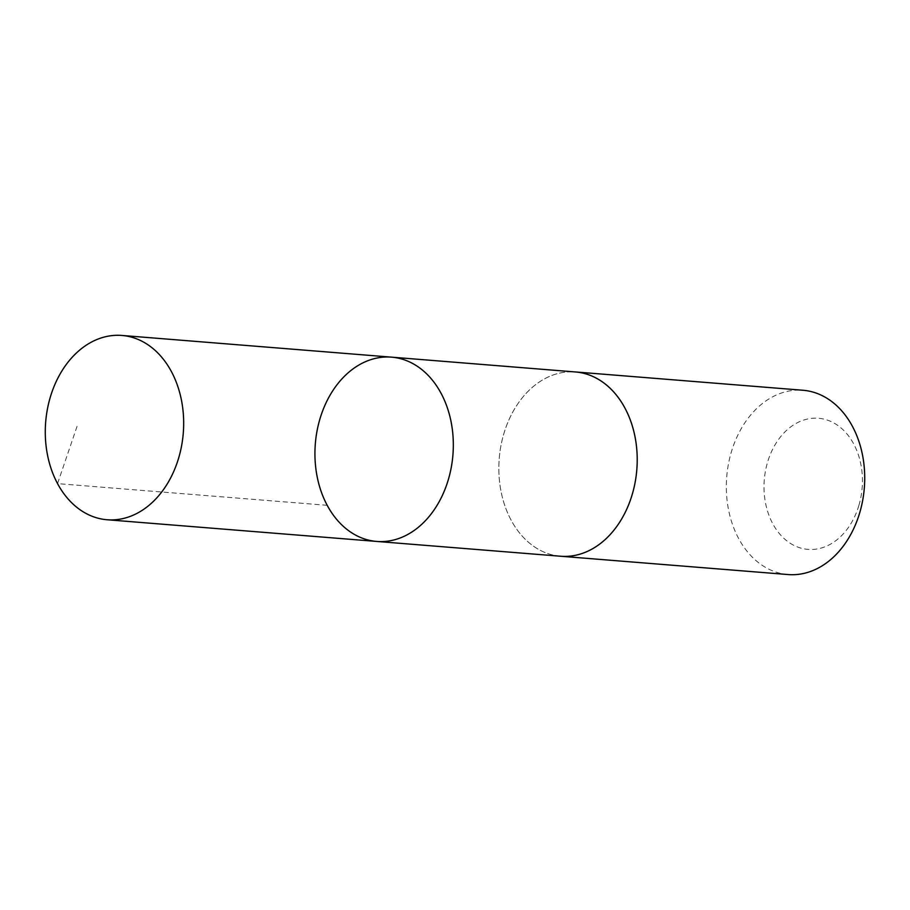 <?xml version="1.0" encoding="UTF-8"?>
<svg xmlns="http://www.w3.org/2000/svg" width="910" height="910" viewBox="0 0 910 910"><rect width="100%" height="100%" fill="white"/><g stroke="black" fill="none" stroke-linecap="round" stroke-linejoin="round"><path stroke-width="0.68" stroke-dasharray="4.55 3.41" d="M391.55 357.152A92.433 69.023 -85.4 0 0 319.899 419.055A92.433 69.023 -85.4 0 0 376.717 541.439M560.617 556.237A92.433 69.012 94.6 0 1 503.799 433.854A92.433 69.012 94.6 0 1 575.438 371.962M559.752 556.169A92.445 69.023 94.6 0 1 499.226 458.56A92.445 69.023 94.6 0 1 574.585 371.883M788.106 574.551A92.445 69.023 94.6 0 1 726.726 476.863A92.445 69.023 94.6 0 1 802.938 390.253M858.915 505.334A65.759 49.094 94.6 0 1 774.524 526.799A65.759 49.094 94.6 0 1 806.226 419.339A65.759 49.094 94.6 0 1 858.915 505.334M327.213 505.312L57.546 483.62L77.646 424.629"/><path stroke-width="1.36" d="M574.585 371.883A92.445 69.023 94.6 0 1 575.438 371.951A92.433 69.012 94.6 0 1 632.257 494.335A92.433 69.012 94.6 0 1 560.617 556.237L376.717 541.439A92.433 69.023 -85.4 0 0 452.93 454.829A92.433 69.023 -85.4 0 0 391.55 357.152A92.433 69.023 -85.4 0 0 319.899 419.055A92.433 69.023 -85.4 0 0 376.717 541.439A92.433 69.023 -85.4 0 0 452.93 454.829A92.433 69.023 -85.4 0 0 391.55 357.152L121.894 335.449A92.445 69.023 94.6 0 1 178.713 457.832A92.445 69.023 94.6 0 1 107.061 519.746A92.445 69.023 94.6 0 1 50.243 397.351A92.445 69.023 94.6 0 1 121.894 335.449M391.55 357.152L575.438 371.962A92.445 69.023 94.6 0 1 632.257 494.335A92.445 69.023 94.6 0 1 560.617 556.237A92.445 69.023 94.6 0 1 559.752 556.169M575.438 371.951L802.938 390.253A92.445 69.023 94.6 0 1 859.757 512.649A92.445 69.023 94.6 0 1 788.106 574.551L560.617 556.237M376.717 541.439L107.061 519.746"/></g></svg>

